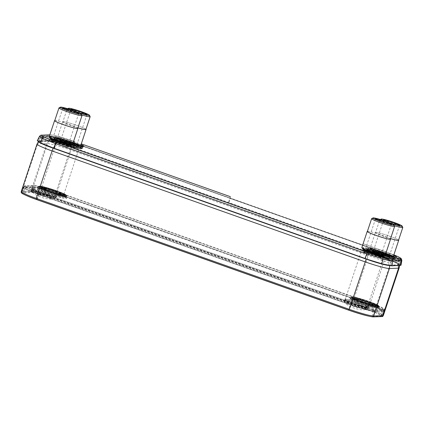 <?xml version="1.0" encoding="UTF-8"?>
<svg xmlns="http://www.w3.org/2000/svg" width="424" height="424" viewBox="0 0 424 424"><rect width="100%" height="100%" fill="white"/><g stroke="black" fill="none" stroke-linecap="round" stroke-linejoin="round"><path stroke-width="0.32" stroke-dasharray="2.12 1.59" d="M368.318 254.241L55.21 143.296A18.099 1.542 -161.6 0 1 42.331 137.397A18.099 1.542 -161.6 0 1 42.856 137.244L52.009 136.899A18.099 1.542 -161.6 0 1 72.933 142.634L386.041 253.579A18.099 1.542 -161.6 0 1 398.936 259.424A18.099 1.542 -161.6 0 1 398.396 259.636L389.243 259.976A18.099 1.542 -161.6 0 1 368.318 254.241L366.463 259.08L53.355 148.135A19.154 1.632 -161.6 0 1 39.724 141.892A19.154 1.632 -161.6 0 1 40.275 141.727L49.433 141.383A19.154 1.632 -161.6 0 1 71.577 147.451L384.685 258.396A19.154 1.632 -161.6 0 1 398.332 264.587A19.154 1.632 -161.6 0 1 397.76 264.809L388.607 265.154A19.154 1.632 -161.6 0 1 366.463 259.08M49.285 139.406A11.676 0.996 18.4 0 0 48.94 139.523A11.676 0.996 18.4 0 0 58.475 143.736A11.676 0.996 18.4 0 0 70.755 147.011A11.676 0.996 18.4 0 0 71.1 146.895A11.676 0.996 18.4 0 0 61.57 142.681A11.676 0.996 18.4 0 0 49.285 139.406M361.926 250.187A11.676 0.996 18.4 0 0 361.582 250.303A11.676 0.996 18.4 0 0 371.111 254.517A11.676 0.996 18.4 0 0 383.397 257.792A11.676 0.996 18.4 0 0 383.741 257.675A11.676 0.996 18.4 0 0 374.212 253.462A11.676 0.996 18.4 0 0 361.926 250.187M38.801 141.987A20.416 1.738 -161.6 0 1 38.526 141.494A20.416 1.738 -161.6 0 1 39.119 141.319L48.272 140.975A20.416 1.738 -161.6 0 1 71.873 147.441L384.981 258.386A20.416 1.738 -161.6 0 1 399.53 264.984A20.416 1.738 -161.6 0 1 398.92 265.217L389.762 265.562A20.416 1.738 -161.6 0 1 389.153 265.546M21.232 191.563A21.02 1.791 -161.6 0 1 21.857 191.351L31.01 191.007A21.02 1.791 -161.6 0 1 55.306 197.669L368.414 308.614A21.02 1.791 -161.6 0 1 383.386 315.435M399.185 267.931A21.02 1.791 18.4 0 0 384.208 261.142L71.1 150.197A21.02 1.791 18.4 0 0 46.799 143.535L37.646 143.879A21.02 1.791 18.4 0 0 37.036 144.065M55.253 197.669L368.366 308.614A20.797 1.776 -161.6 0 1 383.185 315.345A20.797 1.776 -161.6 0 1 382.565 315.573L373.406 315.917A20.797 1.776 -161.6 0 1 349.365 309.329L36.252 198.384A20.797 1.776 -161.6 0 1 21.449 191.616A20.797 1.776 -161.6 0 1 22.059 191.42L31.212 191.081A20.797 1.776 -161.6 0 1 55.253 197.669L57.023 191.812L370.136 302.757A20.039 1.707 -161.6 0 1 384.409 309.239A20.039 1.707 -161.6 0 1 383.815 309.462L374.657 309.806A20.039 1.707 -161.6 0 1 351.496 303.457L38.388 192.512A20.039 1.707 -161.6 0 1 24.12 185.993A20.039 1.707 -161.6 0 1 24.709 185.807L33.862 185.463A20.039 1.707 -161.6 0 1 57.023 191.812M32.924 188.601A11.676 0.996 18.4 0 0 32.574 188.717A11.676 0.996 18.4 0 0 42.109 192.931A11.676 0.996 18.4 0 0 54.389 196.206A11.676 0.996 18.4 0 0 54.738 196.089A11.676 0.996 18.4 0 0 45.204 191.876A11.676 0.996 18.4 0 0 32.924 188.601M345.56 299.381A11.676 0.996 18.4 0 0 345.216 299.498A11.676 0.996 18.4 0 0 354.75 303.711A11.676 0.996 18.4 0 0 367.03 306.987A11.676 0.996 18.4 0 0 367.375 306.87A11.676 0.996 18.4 0 0 357.845 302.656A11.676 0.996 18.4 0 0 345.56 299.381M362.022 301.607A14.231 1.214 -161.6 0 1 351.888 296.986A14.231 1.214 -161.6 0 1 368.758 301.353A14.231 1.214 -161.6 0 1 378.897 305.969A14.231 1.214 -161.6 0 1 362.022 301.607M354.66 297.675A11.676 0.996 18.4 0 0 354.31 297.791A11.676 0.996 18.4 0 0 363.845 302.005A11.676 0.996 18.4 0 0 376.125 305.285A11.676 0.996 18.4 0 0 376.47 305.163A11.676 0.996 18.4 0 0 366.94 300.95A11.676 0.996 18.4 0 0 354.66 297.675M49.385 190.827A14.231 1.214 -161.6 0 1 39.246 186.21A14.231 1.214 -161.6 0 1 56.122 190.572A14.231 1.214 -161.6 0 1 66.255 195.194A14.231 1.214 -161.6 0 1 49.385 190.827M42.018 186.899A11.676 0.996 18.4 0 0 41.674 187.016A11.676 0.996 18.4 0 0 51.203 191.229A11.676 0.996 18.4 0 0 63.489 194.505A11.676 0.996 18.4 0 0 63.833 194.388A11.676 0.996 18.4 0 0 54.299 190.175A11.676 0.996 18.4 0 0 42.018 186.899M57.463 140.461A11.676 0.996 18.4 0 0 57.118 140.577A11.676 0.996 18.4 0 0 66.648 144.791A11.676 0.996 18.4 0 0 78.933 148.066A11.676 0.996 18.4 0 0 79.277 147.95A11.676 0.996 18.4 0 0 69.748 143.736A11.676 0.996 18.4 0 0 57.463 140.461M377.471 255.168A14.231 1.214 18.4 0 0 394.341 259.536A14.231 1.214 18.4 0 0 384.208 254.919A14.231 1.214 18.4 0 0 367.338 250.552A14.231 1.214 18.4 0 0 377.471 255.168M370.104 251.241A11.676 0.996 18.4 0 0 369.76 251.358A11.676 0.996 18.4 0 0 379.289 255.571A11.676 0.996 18.4 0 0 391.575 258.847A11.676 0.996 18.4 0 0 391.919 258.73A11.676 0.996 18.4 0 0 382.39 254.517A11.676 0.996 18.4 0 0 370.104 251.241M64.83 144.393A14.231 1.214 18.4 0 0 81.705 148.755A14.231 1.214 18.4 0 0 71.566 144.139A14.231 1.214 18.4 0 0 54.696 139.772A14.231 1.214 18.4 0 0 64.83 144.393M40.36 142.819L38.589 141.362L39.3 141.144L47.711 140.826C49.422 140.832 52.534 141.452 57.044 142.692L72.864 147.706L384.112 257.983L396.891 263.113L399.578 264.989L390.446 265.567L387.43 265.217M229.792 198.024L74.184 142.888L59.275 138.166C54.685 136.92 51.675 136.305 50.244 136.327L41.833 136.645C40.561 136.724 41.261 137.424 43.926 138.743L55.957 143.572L367.189 253.849L382.093 258.566C386.683 259.817 389.688 260.431 391.124 260.41L399.535 260.092C400.802 260.013 400.108 259.313 397.436 257.993L385.411 253.165L74.184 142.888L74.168 143.164L59.005 138.362C54.336 137.095 51.272 136.48 49.815 136.507L40.784 137.016L43.54 138.945L55.777 143.853L54.055 148.411M381.107 256.902A9.158 0.779 18.4 0 0 381.377 256.812A9.158 0.779 18.4 0 0 373.899 253.504A9.158 0.779 18.4 0 0 364.264 250.934A9.158 0.779 18.4 0 0 363.993 251.029A9.158 0.779 18.4 0 0 371.472 254.331A9.158 0.779 18.4 0 0 381.107 256.902M68.465 146.126A9.158 0.779 18.4 0 0 68.736 146.031A9.158 0.779 18.4 0 0 61.257 142.729A9.158 0.779 18.4 0 0 51.622 140.159A9.158 0.779 18.4 0 0 51.352 140.249A9.158 0.779 18.4 0 0 58.83 143.556A9.158 0.779 18.4 0 0 68.465 146.126M59.779 141.282A9.158 0.779 18.4 0 0 59.508 141.372A9.158 0.779 18.4 0 0 66.987 144.679A9.158 0.779 18.4 0 0 76.617 147.25A9.158 0.779 18.4 0 0 76.887 147.154A9.158 0.779 18.4 0 0 69.414 143.853A9.158 0.779 18.4 0 0 59.779 141.282M60.24 139.904A9.158 0.779 18.4 0 0 59.97 139.994A9.158 0.779 18.4 0 0 67.443 143.301A9.158 0.779 18.4 0 0 77.078 145.867A9.158 0.779 18.4 0 0 77.348 145.777A9.158 0.779 18.4 0 0 69.87 142.469A9.158 0.779 18.4 0 0 60.24 139.904M381.563 255.524A9.158 0.779 18.4 0 0 381.833 255.428A9.158 0.779 18.4 0 0 374.36 252.126A9.158 0.779 18.4 0 0 364.725 249.556A9.158 0.779 18.4 0 0 364.454 249.646A9.158 0.779 18.4 0 0 371.928 252.953A9.158 0.779 18.4 0 0 381.563 255.524M68.921 144.743A9.158 0.779 18.4 0 0 69.197 144.653A9.158 0.779 18.4 0 0 61.719 141.346A9.158 0.779 18.4 0 0 52.083 138.775A9.158 0.779 18.4 0 0 51.813 138.871A9.158 0.779 18.4 0 0 59.291 142.173A9.158 0.779 18.4 0 0 68.921 144.743M389.72 256.647A9.158 0.779 18.4 0 0 389.99 256.557A9.158 0.779 18.4 0 0 382.512 253.25A9.158 0.779 18.4 0 0 372.876 250.679A9.158 0.779 18.4 0 0 372.606 250.775A9.158 0.779 18.4 0 0 380.084 254.077A9.158 0.779 18.4 0 0 389.72 256.647M389.259 258.025A9.158 0.779 18.4 0 0 389.529 257.935A9.158 0.779 18.4 0 0 382.056 254.628A9.158 0.779 18.4 0 0 372.42 252.063A9.158 0.779 18.4 0 0 372.15 252.153A9.158 0.779 18.4 0 0 379.623 255.455A9.158 0.779 18.4 0 0 389.259 258.025M401.835 260.522L398.899 258.407L385.829 253.16L74.592 142.899L58.401 137.758C53.387 136.427 50.101 135.791 48.543 135.85L39.48 136.358M37.285 140.699L46.439 140.174C48.257 140.143 51.585 140.784 56.44 142.088L73.288 147.441L384.541 257.702L398.147 263.166L401.014 265.233M55.957 143.572L55.777 143.853L367.009 254.135L382.172 258.932C386.842 260.209 389.9 260.839 391.357 260.824L390.446 265.567L391.834 265.853M391.124 260.41A0.366 0.355 87.8 0 1 391.357 260.824L400.399 260.267L397.638 258.349L385.4 253.441L384.112 257.983L384.541 257.702L385.829 253.16A1.823 0.403 -70.5 0 0 385.904 251.792L363.119 243.715L385.866 251.787A1.823 0.403 -70.5 0 1 385.904 251.792L393.875 254.813L385.866 251.787M368.488 316.081A20.204 1.723 18.4 0 0 372.187 316.611L380.858 316.283A20.204 1.723 18.4 0 0 381.457 316.06A20.204 1.723 18.4 0 0 367.062 309.525L55.12 198.994A20.204 1.723 18.4 0 0 31.768 192.591L23.097 192.915A20.204 1.723 18.4 0 0 22.509 193.1A20.204 1.723 18.4 0 0 26.129 195.432M382.893 316.325A21.651 1.844 18.4 0 0 367.47 309.319L55.528 198.787A21.651 1.844 18.4 0 0 30.502 191.929L21.831 192.252A21.651 1.844 18.4 0 0 21.2 192.454M362.6 248.999A11.13 0.949 18.4 0 1 362.912 248.915A11.13 0.949 -161.6 0 1 374.45 251.978A11.13 0.949 -161.6 0 1 383.709 256.022M361.799 247.69A12.296 1.049 18.4 0 1 362.16 247.568A12.296 1.049 -161.6 0 1 375.097 251.019A12.296 1.049 -161.6 0 1 385.135 255.455M367.423 231.297A12.296 1.049 18.4 0 1 367.576 231.281A12.296 1.049 -161.6 0 1 379.56 234.414A12.296 1.049 -161.6 0 1 390.451 238.956M367.37 231.462A12.132 1.034 18.4 0 1 367.73 231.34A12.132 1.034 -161.6 0 1 380.492 234.742A12.132 1.034 -161.6 0 1 390.393 239.12M394.633 226.241A12.132 1.034 18.4 0 0 384.25 221.794A12.132 1.034 18.4 0 0 371.981 218.556A12.132 1.034 18.4 0 0 371.689 218.609M375.473 219.007A8.395 0.716 18.4 0 0 375.441 219.049A8.395 0.716 18.4 0 0 375.452 219.118A8.395 0.716 18.4 0 0 382.628 222.192A8.395 0.716 18.4 0 0 391.119 224.429A8.395 0.716 18.4 0 0 391.32 224.397A8.395 0.716 18.4 0 0 391.368 224.344A8.395 0.716 18.4 0 0 391.363 224.296M364.603 252.291A8.395 0.716 -161.6 0 1 373.433 254.644A8.395 0.716 -161.6 0 1 380.28 257.67A8.395 0.716 -161.6 0 1 380.031 257.755A8.395 0.716 18.4 0 1 371.207 255.402A8.395 0.716 18.4 0 1 364.354 252.375A8.395 0.716 18.4 0 1 364.603 252.291M364.068 252.1A8.978 0.763 18.4 0 0 363.808 252.264A8.978 0.763 18.4 0 0 371.488 255.55A8.978 0.763 18.4 0 0 380.572 257.946A8.978 0.763 18.4 0 0 380.784 257.909A8.978 0.763 18.4 0 0 373.867 254.739A8.978 0.763 18.4 0 0 364.068 252.1M363.978 251.914A9.121 0.779 18.4 0 0 363.707 252.004A9.121 0.779 18.4 0 0 363.718 252.079A9.121 0.779 18.4 0 0 371.525 255.423A9.121 0.779 18.4 0 0 380.752 257.856A9.121 0.779 18.4 0 0 380.969 257.819A9.121 0.779 18.4 0 0 381.022 257.766A9.121 0.779 18.4 0 0 373.576 254.474A9.121 0.779 18.4 0 0 363.978 251.914M49.958 138.219A11.13 0.949 18.4 0 1 50.27 138.134A11.13 0.949 -161.6 0 1 61.809 141.197A11.13 0.949 -161.6 0 1 71.068 145.241M49.158 136.915A12.296 1.049 18.4 0 1 49.518 136.788A12.296 1.049 -161.6 0 1 62.455 140.238A12.296 1.049 -161.6 0 1 72.493 144.674M54.781 120.517A12.296 1.049 18.4 0 1 54.935 120.506A12.296 1.049 -161.6 0 1 66.923 123.633A12.296 1.049 -161.6 0 1 77.809 128.18M54.728 120.681A12.132 1.034 18.4 0 1 55.088 120.559A12.132 1.034 -161.6 0 1 67.851 123.962A12.132 1.034 -161.6 0 1 77.756 128.34M81.991 115.466A12.132 1.034 18.4 0 0 71.614 111.014A12.132 1.034 18.4 0 0 59.339 107.781A12.132 1.034 18.4 0 0 59.053 107.834M62.831 108.231A8.395 0.716 18.4 0 0 62.8 108.268A8.395 0.716 18.4 0 0 62.81 108.337A8.395 0.716 18.4 0 0 69.987 111.411A8.395 0.716 18.4 0 0 78.477 113.653A8.395 0.716 18.4 0 0 78.678 113.616A8.395 0.716 18.4 0 0 78.726 113.568A8.395 0.716 18.4 0 0 78.726 113.515M51.961 141.51A8.395 0.716 -161.6 0 1 60.791 143.863A8.395 0.716 -161.6 0 1 67.639 146.895A8.395 0.716 -161.6 0 1 67.395 146.98A8.395 0.716 18.4 0 1 58.565 144.621A8.395 0.716 18.4 0 1 51.712 141.595A8.395 0.716 18.4 0 1 51.961 141.51M51.426 141.319A8.978 0.763 18.4 0 0 51.172 141.483A8.978 0.763 18.4 0 0 58.851 144.775A8.978 0.763 18.4 0 0 67.93 147.17A8.978 0.763 18.4 0 0 68.142 147.128A8.978 0.763 18.4 0 0 61.226 143.964A8.978 0.763 18.4 0 0 51.426 141.319M51.336 141.134A9.121 0.779 18.4 0 0 51.066 141.229A9.121 0.779 18.4 0 0 51.076 141.298A9.121 0.779 18.4 0 0 58.883 144.642A9.121 0.779 18.4 0 0 68.11 147.08A9.121 0.779 18.4 0 0 68.328 147.038A9.121 0.779 18.4 0 0 68.381 146.985A9.121 0.779 18.4 0 0 60.934 143.694A9.121 0.779 18.4 0 0 51.336 141.134M371.069 250.038A11.13 0.949 -161.6 0 1 382.607 253.102A11.13 0.949 -161.6 0 1 391.861 257.145A11.13 0.949 -161.6 0 1 391.532 257.288A11.13 0.949 18.4 0 1 379.655 254.109A11.13 0.949 18.4 0 1 370.751 250.123A11.13 0.949 18.4 0 1 371.069 250.038M398.602 240.079A12.296 1.049 -161.6 0 0 387.716 235.537A12.296 1.049 -161.6 0 0 375.733 232.41A12.296 1.049 18.4 0 0 375.367 232.532L369.951 248.814A12.296 1.049 18.4 0 1 370.316 248.692A12.296 1.049 -161.6 0 1 383.248 252.142A12.296 1.049 -161.6 0 1 393.286 256.578M369.951 248.814A12.296 1.049 18.4 0 0 379.157 252.964A12.296 1.049 18.4 0 0 392.386 256.679M375.367 232.532A12.296 1.049 18.4 0 0 390.557 238.627M402.784 227.365A12.132 1.034 18.4 0 0 392.407 222.918A12.132 1.034 18.4 0 0 380.132 219.685A12.132 1.034 18.4 0 0 379.846 219.733A12.132 1.034 18.4 0 0 379.777 219.807L375.526 232.585A12.132 1.034 18.4 0 1 375.881 232.463A12.132 1.034 -161.6 0 1 388.644 235.866A12.132 1.034 -161.6 0 1 398.549 240.244M375.526 232.585A12.132 1.034 18.4 0 0 390.562 238.617M379.777 219.807A12.132 1.034 18.4 0 0 394.357 225.701M383.068 220.363A11.056 0.943 18.4 0 0 392.036 223.739M386.805 221.646A8.613 0.737 18.4 0 0 389.333 222.6M383.625 220.136A8.395 0.716 18.4 0 0 383.593 220.173A8.395 0.716 18.4 0 0 383.603 220.242A8.395 0.716 18.4 0 0 390.785 223.316A8.395 0.716 18.4 0 0 399.276 225.557A8.395 0.716 18.4 0 0 399.472 225.52A8.395 0.716 18.4 0 0 399.519 225.473A8.395 0.716 18.4 0 0 399.519 225.42M372.754 253.414A8.395 0.716 -161.6 0 1 381.584 255.767A8.395 0.716 -161.6 0 1 388.437 258.799A8.395 0.716 -161.6 0 1 388.188 258.884A8.395 0.716 18.4 0 1 379.358 256.525A8.395 0.716 18.4 0 1 372.511 253.499A8.395 0.716 18.4 0 1 372.754 253.414M372.219 253.223A8.978 0.763 18.4 0 0 371.965 253.388A8.978 0.763 18.4 0 0 379.644 256.679A8.978 0.763 18.4 0 0 388.723 259.069A8.978 0.763 18.4 0 0 388.941 259.032A8.978 0.763 18.4 0 0 382.024 255.868A8.978 0.763 18.4 0 0 372.219 253.223M372.134 253.038A9.121 0.779 18.4 0 0 371.864 253.128A9.121 0.779 18.4 0 0 371.875 253.202A9.121 0.779 18.4 0 0 379.676 256.547A9.121 0.779 18.4 0 0 388.903 258.979A9.121 0.779 18.4 0 0 389.121 258.942A9.121 0.779 18.4 0 0 389.174 258.889A9.121 0.779 18.4 0 0 381.727 255.598A9.121 0.779 18.4 0 0 372.134 253.038M58.427 139.257A11.13 0.949 -161.6 0 1 69.965 142.326A11.13 0.949 -161.6 0 1 79.224 146.365A11.13 0.949 -161.6 0 1 78.891 146.508A11.13 0.949 18.4 0 1 67.013 143.328A11.13 0.949 18.4 0 1 58.115 139.342A11.13 0.949 18.4 0 1 58.427 139.257M85.961 129.304A12.296 1.049 -161.6 0 0 75.075 124.757A12.296 1.049 -161.6 0 0 63.091 121.63A12.296 1.049 18.4 0 0 62.725 121.752L57.309 138.038A12.296 1.049 18.4 0 1 57.675 137.911A12.296 1.049 -161.6 0 1 70.612 141.362A12.296 1.049 -161.6 0 1 80.65 145.803M57.309 138.038A12.296 1.049 18.4 0 0 66.52 142.188A12.296 1.049 18.4 0 0 79.749 145.898M62.725 121.752A12.296 1.049 18.4 0 0 77.915 127.852M90.148 116.589A12.132 1.034 18.4 0 0 79.765 112.143A12.132 1.034 18.4 0 0 67.496 108.904A12.132 1.034 18.4 0 0 67.204 108.957A12.132 1.034 18.4 0 0 67.135 109.026L62.885 121.805A12.132 1.034 18.4 0 1 63.245 121.683A12.132 1.034 -161.6 0 1 76.007 125.085A12.132 1.034 -161.6 0 1 85.908 129.463M62.885 121.805A12.132 1.034 18.4 0 0 77.921 127.836M67.135 109.026A12.132 1.034 18.4 0 0 81.715 114.92M70.426 109.583A11.056 0.943 18.4 0 0 79.394 112.964M74.163 110.871A8.613 0.737 18.4 0 0 76.691 111.819M70.988 109.355A8.395 0.716 18.4 0 0 70.956 109.392A8.395 0.716 18.4 0 0 70.962 109.461A8.395 0.716 18.4 0 0 78.143 112.54A8.395 0.716 18.4 0 0 86.634 114.777A8.395 0.716 18.4 0 0 86.835 114.74A8.395 0.716 18.4 0 0 86.883 114.692A8.395 0.716 18.4 0 0 86.878 114.644M60.118 142.634A8.395 0.716 -161.6 0 1 68.942 144.992A8.395 0.716 -161.6 0 1 75.795 148.018A8.395 0.716 -161.6 0 1 75.546 148.103A8.395 0.716 18.4 0 1 66.716 145.75A8.395 0.716 18.4 0 1 59.869 142.718A8.395 0.716 18.4 0 1 60.118 142.634M59.577 142.443A8.978 0.763 18.4 0 0 59.323 142.607A8.978 0.763 18.4 0 0 67.003 145.898A8.978 0.763 18.4 0 0 76.082 148.294A8.978 0.763 18.4 0 0 76.299 148.252A8.978 0.763 18.4 0 0 69.382 145.088A8.978 0.763 18.4 0 0 59.577 142.443M59.492 142.257A9.121 0.779 18.4 0 0 59.222 142.353A9.121 0.779 18.4 0 0 59.233 142.427A9.121 0.779 18.4 0 0 67.034 145.771A9.121 0.779 18.4 0 0 76.262 148.204A9.121 0.779 18.4 0 0 76.479 148.162A9.121 0.779 18.4 0 0 76.532 148.108A9.121 0.779 18.4 0 0 69.085 144.817A9.121 0.779 18.4 0 0 59.492 142.257M377.757 253.796A14.962 1.277 -161.6 0 1 367.544 248.793A14.962 1.277 -161.6 0 1 384.838 253.531A14.962 1.277 -161.6 0 1 395.051 258.539A14.962 1.277 -161.6 0 1 377.757 253.796M65.116 143.021A14.962 1.277 -161.6 0 1 54.903 138.012A14.962 1.277 -161.6 0 1 72.197 142.75A14.962 1.277 -161.6 0 1 82.41 147.759A14.962 1.277 -161.6 0 1 65.116 143.021M55.21 143.296L53.355 148.135M389.243 259.976L388.607 265.154M398.396 259.636L397.76 264.809M386.041 253.579L384.685 258.396M72.933 142.634L71.577 147.451M52.009 136.899L49.433 141.383M42.856 137.244L40.275 141.727M398.92 265.217L398.873 265.588M368.414 308.614L384.981 258.386M71.873 147.441L55.306 197.669M31.01 191.007L46.799 143.535L48.272 140.975M39.119 141.319L37.646 143.879L21.857 191.351M368.366 308.614L370.136 302.757M31.212 191.081L33.862 185.463M22.059 191.42L24.709 185.807M36.252 198.384L38.388 192.512M349.365 309.329L351.496 303.457M373.406 315.917L374.657 309.806M382.565 315.573L383.815 309.462M361.391 302.99A14.962 1.277 18.4 0 0 378.685 307.734A14.962 1.277 18.4 0 0 368.472 302.725A14.962 1.277 18.4 0 0 351.178 297.987A14.962 1.277 18.4 0 0 361.391 302.99M48.749 192.215A14.962 1.277 18.4 0 0 66.049 196.953A14.962 1.277 18.4 0 0 55.836 191.95A14.962 1.277 18.4 0 0 38.542 187.207A14.962 1.277 18.4 0 0 48.749 192.215M361.794 302.296A14.231 1.214 18.4 0 0 378.664 306.663A14.231 1.214 18.4 0 0 368.53 302.042A14.231 1.214 18.4 0 0 351.66 297.675A14.231 1.214 18.4 0 0 361.794 302.296M55.889 191.266A14.231 1.214 18.4 0 0 39.019 186.899A14.231 1.214 18.4 0 0 49.152 191.516A14.231 1.214 18.4 0 0 66.027 195.883A14.231 1.214 18.4 0 0 55.889 191.266M384.436 254.225A14.231 1.214 -161.6 0 1 394.574 258.847A14.231 1.214 -161.6 0 1 377.699 254.48A14.231 1.214 -161.6 0 1 367.566 249.863A14.231 1.214 -161.6 0 1 384.436 254.225M71.794 143.45A14.231 1.214 -161.6 0 1 81.933 148.066A14.231 1.214 -161.6 0 1 65.058 143.699A14.231 1.214 -161.6 0 1 54.924 139.083A14.231 1.214 -161.6 0 1 71.794 143.45M397.436 257.993A0.366 0.307 -63.9 0 1 397.484 258.009L385.416 253.165L74.168 143.164L72.864 147.706L73.288 147.441L74.592 142.899A1.823 0.403 -70.5 0 0 74.672 141.51L59.641 136.751A1.823 0.97 -74.7 0 0 58.401 137.758L56.44 142.088L57.044 142.692L59.254 138.16C54.654 136.904 51.606 136.284 50.117 136.305A0.366 0.355 -92.2 0 0 49.815 136.507L47.711 140.826L46.439 140.174L48.543 135.85A1.823 1.77 -92.2 0 1 50.059 134.848L49.841 134.858M385.416 253.165L385.4 253.441L229.782 198.305L228.483 202.842L228.902 202.582L230.206 198.04A1.823 0.403 -70.5 0 0 230.317 196.667M83.009 147.891A15.582 1.33 -161.6 0 1 64.994 142.957A15.582 1.33 -161.6 0 1 54.357 137.742A15.582 1.33 -161.6 0 1 72.372 142.676A15.582 1.33 -161.6 0 1 83.009 147.891M366.993 248.517A15.582 1.33 18.4 0 0 377.63 253.732A15.582 1.33 18.4 0 0 395.65 258.672A15.582 1.33 18.4 0 0 385.008 253.457A15.582 1.33 18.4 0 0 366.993 248.517M82.876 147.912A15.465 1.32 -161.6 0 1 67.045 143.725A15.465 1.32 -161.6 0 1 53.986 138.076A15.465 1.32 -161.6 0 1 54.447 137.837A15.465 1.32 -161.6 0 1 71.147 142.326A15.465 1.32 -161.6 0 1 83.284 147.822A15.465 1.32 -161.6 0 1 82.876 147.912M54.701 138.759A14.914 1.272 -161.6 0 1 70.813 143.089A14.914 1.272 -161.6 0 1 82.516 148.389A14.914 1.272 -161.6 0 1 82.123 148.474A14.914 1.272 -161.6 0 1 66.86 144.436A14.914 1.272 -161.6 0 1 54.261 138.993A14.914 1.272 -161.6 0 1 54.701 138.759M80.703 148.697A13.6 1.161 -161.6 0 1 64.978 144.388A13.6 1.161 -161.6 0 1 55.698 139.835A13.6 1.161 -161.6 0 1 71.418 144.144A13.6 1.161 -161.6 0 1 80.703 148.697M81.159 147.314A13.6 1.161 -161.6 0 1 65.439 143.005A13.6 1.161 -161.6 0 1 56.154 138.457A13.6 1.161 -161.6 0 1 71.879 142.766A13.6 1.161 -161.6 0 1 81.159 147.314M80.009 145.957A13.722 1.171 -161.6 0 1 81.652 147.213A13.722 1.171 -161.6 0 1 81.291 147.292A13.722 1.171 -161.6 0 1 67.246 143.577A13.722 1.171 -161.6 0 1 55.661 138.569A13.722 1.171 -161.6 0 1 56.063 138.357A13.722 1.171 -161.6 0 1 66.881 141.012A13.722 1.171 -161.6 0 1 79.919 145.914M82.394 146.397A14.268 1.219 -161.6 0 1 82.415 146.651A14.268 1.219 -161.6 0 1 82.044 146.731A14.268 1.219 -161.6 0 1 67.437 142.867A14.268 1.219 -161.6 0 1 55.385 137.657A14.268 1.219 -161.6 0 1 55.809 137.434A14.268 1.219 -161.6 0 1 67.225 140.249A14.268 1.219 -161.6 0 1 80.788 145.379M82.924 146.423L81.212 147.324C78.382 147.663 56.095 140.286 55.661 138.569L55.115 137.175L63.791 140.969L72.727 143.969A15.582 1.33 -161.6 0 1 54.813 136.358A15.582 1.33 -161.6 0 1 66.34 139.136A15.582 1.33 -161.6 0 1 81.064 144.542M74.635 141.505A1.823 0.403 -70.5 0 1 74.672 141.51L59.731 136.788C55.131 135.537 52.12 134.922 50.705 134.949L49.799 134.98M393.705 255.322A15.582 1.33 18.4 0 0 378.976 249.916A15.582 1.33 18.4 0 0 367.454 247.139A15.582 1.33 18.4 0 0 385.368 254.755L376.358 251.724L367.756 247.955L368.027 248.438A14.268 1.219 18.4 0 0 380.074 253.642A14.268 1.219 18.4 0 0 394.68 257.511A14.268 1.219 18.4 0 0 395.057 257.426A14.268 1.219 18.4 0 0 395.036 257.172M393.43 256.16A14.268 1.219 18.4 0 0 379.867 251.029A14.268 1.219 18.4 0 0 368.445 248.215A14.268 1.219 18.4 0 0 368.027 248.438L368.302 249.349A13.722 1.171 18.4 0 0 379.888 254.358A13.722 1.171 18.4 0 0 393.928 258.073A13.722 1.171 18.4 0 0 394.288 257.993A13.722 1.171 18.4 0 0 392.651 256.737M392.56 256.695A13.722 1.171 18.4 0 0 379.522 251.792A13.722 1.171 18.4 0 0 368.705 249.137A13.722 1.171 18.4 0 0 368.302 249.349C368.732 251.066 391.023 258.444 393.854 258.099L395.566 257.204M393.801 258.094A13.6 1.161 18.4 0 0 384.515 253.541A13.6 1.161 18.4 0 0 368.795 249.233A13.6 1.161 18.4 0 0 378.081 253.785A13.6 1.161 18.4 0 0 393.801 258.094M393.339 259.472A13.6 1.161 18.4 0 0 384.059 254.925A13.6 1.161 18.4 0 0 368.339 250.616A13.6 1.161 18.4 0 0 377.62 255.163A13.6 1.161 18.4 0 0 393.339 259.472M394.765 259.255A14.914 1.272 18.4 0 0 395.157 259.17A14.914 1.272 18.4 0 0 383.45 253.865A14.914 1.272 18.4 0 0 367.343 249.54A14.914 1.272 18.4 0 0 366.903 249.768A14.914 1.272 18.4 0 0 379.496 255.216A14.914 1.272 18.4 0 0 394.765 259.255M367.083 248.618A15.465 1.32 18.4 0 0 366.627 248.856A15.465 1.32 18.4 0 0 379.687 254.501A15.465 1.32 18.4 0 0 395.518 258.693A15.465 1.32 18.4 0 0 395.926 258.603A15.465 1.32 18.4 0 0 383.789 253.107A15.465 1.32 18.4 0 0 367.083 248.618M398.125 256.695A1.823 1.537 -63.9 0 1 398.899 258.407L398.147 263.166L396.891 263.113L397.638 258.349A0.366 0.307 -63.9 0 0 397.484 258.009C399.424 258.894 400.394 259.647 400.399 260.267L399.578 264.989M59.731 136.788A1.823 0.97 -74.7 0 0 59.641 136.751C55.041 135.479 51.85 134.843 50.059 134.848A1.823 1.77 -92.2 0 1 50.705 134.949M41.647 135.166A1.823 1.77 -92.2 0 0 40.132 136.168L38.028 140.487L39.3 141.144L41.398 136.825A0.366 0.355 -92.2 0 1 41.706 136.623L40.784 137.016L38.589 141.362M399.535 260.092A0.366 0.355 87.8 0 1 399.768 260.511L398.857 265.249L400.245 265.535M43.926 138.743A0.366 0.307 116.1 0 0 43.54 138.945L41.261 143.286M41.833 136.645A0.366 0.355 -92.2 0 0 41.706 136.623L50.117 136.305A0.366 0.355 -92.2 0 1 50.244 136.327M59.275 138.166L74.184 142.888M367.189 253.849L365.287 258.688M382.093 258.566L381.112 263.702M350.94 304.681A19.064 1.627 18.4 0 0 372.977 310.718L381.648 310.394A19.064 1.627 18.4 0 0 368.631 304.013L56.689 193.482A19.064 1.627 18.4 0 0 34.646 187.44L25.981 187.768A19.064 1.627 18.4 0 0 38.992 194.15L350.94 304.681L350.754 304.978A19.43 1.659 18.4 0 0 373.21 311.137L381.881 310.808A19.43 1.659 18.4 0 0 382.459 310.596A19.43 1.659 18.4 0 0 368.62 304.31L56.673 193.779A19.43 1.659 18.4 0 0 34.217 187.62L25.546 187.949A19.43 1.659 18.4 0 0 24.979 188.124A19.43 1.659 18.4 0 0 38.812 194.446L350.754 304.978L348.83 310.209M54.972 198.035A12.831 1.092 18.4 0 0 46.211 193.742A12.831 1.092 18.4 0 0 31.376 189.676A12.831 1.092 18.4 0 0 40.137 193.969A12.831 1.092 18.4 0 0 54.972 198.035M66.266 198.649A15.725 1.341 18.4 0 0 55.533 193.392A15.725 1.341 18.4 0 0 37.354 188.41A15.725 1.341 18.4 0 0 48.087 193.667A15.725 1.341 18.4 0 0 66.266 198.649M349.996 299.185A15.725 1.341 -161.6 0 1 368.17 304.167A15.725 1.341 -161.6 0 1 378.908 309.43A15.725 1.341 -161.6 0 1 360.729 304.448A15.725 1.341 -161.6 0 1 349.996 299.185M344.018 300.452A12.831 1.092 -161.6 0 1 358.852 304.517A12.831 1.092 -161.6 0 1 367.613 308.81A12.831 1.092 -161.6 0 1 352.779 304.745A12.831 1.092 -161.6 0 1 344.018 300.452M54.86 198.04A12.731 1.087 18.4 0 0 55.168 197.987A12.731 1.087 18.4 0 0 45.357 193.492A12.731 1.087 18.4 0 0 31.461 189.751A12.731 1.087 18.4 0 0 31.095 189.978A12.731 1.087 18.4 0 0 41.981 194.643A12.731 1.087 18.4 0 0 54.86 198.04M32.023 190.943A11.798 1.007 18.4 0 0 31.683 191.155L31.683 191.155A11.798 1.007 18.4 0 0 41.775 195.48A11.798 1.007 18.4 0 0 53.71 198.628A11.798 1.007 18.4 0 0 53.991 198.575L53.991 198.575A11.798 1.007 18.4 0 0 44.896 194.415A11.798 1.007 18.4 0 0 32.023 190.943M65.36 197.674A14.527 1.24 18.4 0 0 65.789 197.446A14.527 1.24 18.4 0 0 53.525 192.146A14.527 1.24 18.4 0 0 38.653 188.208A14.527 1.24 18.4 0 0 38.271 188.293A14.527 1.24 18.4 0 0 49.672 193.455A14.527 1.24 18.4 0 0 65.36 197.674M39.776 187.366A13.706 1.166 18.4 0 0 39.416 187.445A13.706 1.166 18.4 0 0 50.175 192.316A13.706 1.166 18.4 0 0 64.973 196.291A13.706 1.166 18.4 0 0 65.381 196.079A13.706 1.166 18.4 0 0 53.806 191.076A13.706 1.166 18.4 0 0 39.776 187.366M64.883 196.195A13.584 1.161 18.4 0 0 55.613 191.648A13.584 1.161 18.4 0 0 39.909 187.344A13.584 1.161 18.4 0 0 49.179 191.892A13.584 1.161 18.4 0 0 64.883 196.195M64.771 196.153A13.462 1.15 18.4 0 0 55.581 191.648A13.462 1.15 18.4 0 0 40.02 187.387A13.462 1.15 18.4 0 0 49.21 191.892A13.462 1.15 18.4 0 0 64.771 196.153M64.665 196.164A13.361 1.139 18.4 0 0 64.983 196.105A13.361 1.139 18.4 0 0 54.691 191.394A13.361 1.139 18.4 0 0 40.1 187.461A13.361 1.139 18.4 0 0 39.724 187.7A13.361 1.139 18.4 0 0 51.15 192.597A13.361 1.139 18.4 0 0 64.665 196.164M40.545 188.388A12.625 1.076 18.4 0 0 40.185 188.622L40.185 188.622A12.625 1.076 18.4 0 0 50.986 193.249A12.625 1.076 18.4 0 0 63.759 196.614A12.625 1.076 18.4 0 0 64.061 196.561L64.061 196.561A12.625 1.076 18.4 0 0 54.336 192.109A12.625 1.076 18.4 0 0 40.545 188.388M351.295 298.989A14.527 1.24 -161.6 0 1 366.161 302.921A14.527 1.24 -161.6 0 1 378.431 308.227A14.527 1.24 -161.6 0 1 378.001 308.449A14.527 1.24 -161.6 0 1 362.313 304.236A14.527 1.24 -161.6 0 1 350.908 299.074A14.527 1.24 -161.6 0 1 351.295 298.989M377.614 307.071A13.706 1.166 -161.6 0 1 362.817 303.096A13.706 1.166 -161.6 0 1 352.058 298.226A13.706 1.166 -161.6 0 1 352.418 298.146A13.706 1.166 -161.6 0 1 366.447 301.856A13.706 1.166 -161.6 0 1 378.017 306.859A13.706 1.166 -161.6 0 1 377.614 307.071M352.551 298.125A13.584 1.161 -161.6 0 1 368.249 302.429A13.584 1.161 -161.6 0 1 377.524 306.976A13.584 1.161 -161.6 0 1 361.82 302.667A13.584 1.161 -161.6 0 1 352.551 298.125M352.662 298.162A13.462 1.15 -161.6 0 1 368.223 302.429A13.462 1.15 -161.6 0 1 377.413 306.934A13.462 1.15 -161.6 0 1 361.852 302.667A13.462 1.15 -161.6 0 1 352.662 298.162M352.741 298.236A13.361 1.139 -161.6 0 1 367.332 302.169A13.361 1.139 -161.6 0 1 377.62 306.881A13.361 1.139 -161.6 0 1 377.302 306.939A13.361 1.139 -161.6 0 1 363.792 303.377A13.361 1.139 -161.6 0 1 352.36 298.48A13.361 1.139 -161.6 0 1 352.741 298.236M376.401 307.395A12.625 1.076 -161.6 0 1 363.628 304.024A12.625 1.076 -161.6 0 1 352.826 299.397L352.826 299.397A12.625 1.076 -161.6 0 1 353.187 299.169A12.625 1.076 -161.6 0 1 366.972 302.884A12.625 1.076 -161.6 0 1 376.703 307.342L376.703 307.342A12.625 1.076 -161.6 0 1 376.401 307.395M344.097 300.526A12.731 1.087 -161.6 0 1 357.994 304.273A12.731 1.087 -161.6 0 1 367.809 308.762A12.731 1.087 -161.6 0 1 367.502 308.82A12.731 1.087 -161.6 0 1 354.623 305.423A12.731 1.087 -161.6 0 1 343.737 300.759A12.731 1.087 -161.6 0 1 344.097 300.526M366.347 309.403A11.798 1.007 -161.6 0 1 354.411 306.255A11.798 1.007 -161.6 0 1 344.325 301.936L344.325 301.936A11.798 1.007 -161.6 0 1 344.664 301.724A11.798 1.007 -161.6 0 1 357.538 305.195A11.798 1.007 -161.6 0 1 366.627 309.356L366.627 309.356A11.798 1.007 -161.6 0 1 366.347 309.403M372.977 310.718A0.366 0.355 87.8 0 1 373.21 311.137L372.187 316.611L373.581 316.887M38.992 194.15L36.888 199.678M25.981 187.768A0.366 0.355 -92.2 0 0 25.546 187.949L23.097 192.915L21.831 192.252L24.285 187.286A20.871 1.781 18.4 0 0 23.675 187.477A20.871 1.781 18.4 0 0 38.531 194.266L36.925 198.639M34.646 187.44A0.366 0.355 -92.2 0 0 34.217 187.62L31.768 192.591L30.502 191.929L32.95 186.958L24.285 187.286A1.823 1.77 -92.2 0 1 25.795 186.29C25.429 186.004 24.719 186.396 23.675 187.477L21.444 191.966M56.689 193.482L55.12 198.994L55.528 198.787L57.081 193.572A20.871 1.781 18.4 0 0 32.95 186.958A1.823 1.77 -92.2 0 1 34.466 185.961L25.795 186.29A1.823 1.77 -92.2 0 1 26.436 186.385A19.064 1.627 18.4 0 0 39.453 192.766L351.395 303.298A19.064 1.627 18.4 0 0 373.438 309.34L382.104 309.017A19.064 1.627 18.4 0 0 369.092 302.635A1.823 0.403 -70.5 0 1 369.124 302.641A1.823 0.403 -70.5 0 1 369.023 304.103L367.47 309.319L367.062 309.525L368.636 304.013L56.694 193.482C47.34 190.153 36.84 187.254 34.519 187.424L25.853 187.747L24.979 188.124L22.509 193.1M381.648 310.394A0.366 0.355 87.8 0 1 381.881 310.808L380.858 316.283L382.247 316.564M351.395 303.298A1.823 0.403 109.5 0 0 350.473 304.798A20.871 1.781 18.4 0 0 374.604 311.412L383.275 311.089A20.871 1.781 18.4 0 0 383.895 310.856A20.871 1.781 18.4 0 0 369.023 304.103L57.081 193.572A1.823 0.403 -70.5 0 0 57.182 192.109C47.446 188.632 36.57 185.691 34.466 185.961A1.823 1.77 -92.2 0 1 35.107 186.062L26.436 186.385M382.104 309.017A1.823 1.77 87.8 0 1 383.275 311.089L382.416 315.657M369.092 302.635L57.15 192.104A1.823 0.403 -70.5 0 1 57.182 192.109L369.124 302.641L379.507 306.743L383.068 308.773C383.508 308.831 383.789 309.525 383.895 310.856L383.026 315.62M57.15 192.104A19.064 1.627 18.4 0 0 35.107 186.062M31.89 188.314A12.773 1.087 18.4 0 0 40.609 192.586A12.773 1.087 18.4 0 0 55.374 196.635A12.773 1.087 18.4 0 0 46.656 192.358A12.773 1.087 18.4 0 0 31.89 188.314M37.911 187.064A15.619 1.33 18.4 0 0 48.575 192.289A15.619 1.33 18.4 0 0 66.632 197.239A15.619 1.33 18.4 0 0 55.968 192.008A15.619 1.33 18.4 0 0 37.911 187.064M379.268 308.015A15.619 1.33 -161.6 0 1 361.211 303.065A15.619 1.33 -161.6 0 1 350.553 297.839A15.619 1.33 -161.6 0 1 368.61 302.789A15.619 1.33 -161.6 0 1 379.268 308.015M368.016 307.411A12.773 1.087 -161.6 0 1 353.25 303.367A12.773 1.087 -161.6 0 1 344.532 299.095A12.773 1.087 -161.6 0 1 359.298 303.139A12.773 1.087 -161.6 0 1 368.016 307.411M32.712 189.062A11.734 1.002 18.4 0 0 32.378 189.274A11.734 1.002 18.4 0 0 42.411 193.572A11.734 1.002 18.4 0 0 54.288 196.704A11.734 1.002 18.4 0 0 54.564 196.651A11.734 1.002 18.4 0 0 45.522 192.512A11.734 1.002 18.4 0 0 32.712 189.062M53.413 197.149A11.029 0.938 18.4 0 0 53.678 197.102L53.678 197.102A11.029 0.938 18.4 0 0 45.177 193.206A11.029 0.938 18.4 0 0 33.136 189.963A11.029 0.938 18.4 0 0 32.823 190.164L32.823 190.164A11.029 0.938 18.4 0 0 42.252 194.203A11.029 0.938 18.4 0 0 53.413 197.149M38.038 187.042A15.503 1.32 18.4 0 0 37.63 187.132A15.503 1.32 18.4 0 0 49.799 192.639A15.503 1.32 18.4 0 0 66.541 197.139A15.503 1.32 18.4 0 0 66.997 196.9A15.503 1.32 18.4 0 0 53.906 191.24A15.503 1.32 18.4 0 0 38.038 187.042M66.208 195.957A14.792 1.261 18.4 0 0 66.642 195.724A14.792 1.261 18.4 0 0 54.15 190.323A14.792 1.261 18.4 0 0 39.008 186.316A14.792 1.261 18.4 0 0 38.616 186.401A14.792 1.261 18.4 0 0 50.228 191.659A14.792 1.261 18.4 0 0 66.208 195.957M39.962 186.168A13.913 1.187 18.4 0 0 49.46 190.827A13.913 1.187 18.4 0 0 65.54 195.231A13.913 1.187 18.4 0 0 56.042 190.577A13.913 1.187 18.4 0 0 39.962 186.168M40.678 186.422A13.139 1.118 18.4 0 0 49.645 190.816A13.139 1.118 18.4 0 0 64.83 194.982A13.139 1.118 18.4 0 0 55.862 190.583A13.139 1.118 18.4 0 0 40.678 186.422M41.287 186.979A12.365 1.055 18.4 0 0 40.937 187.201A12.365 1.055 18.4 0 0 51.511 191.733A12.365 1.055 18.4 0 0 64.013 195.029A12.365 1.055 18.4 0 0 64.31 194.976A12.365 1.055 18.4 0 0 54.786 190.614A12.365 1.055 18.4 0 0 41.287 186.979M62.853 195.612A11.422 0.975 18.4 0 0 63.123 195.565L63.123 195.565A11.422 0.975 18.4 0 0 54.325 191.537A11.422 0.975 18.4 0 0 41.854 188.177A11.422 0.975 18.4 0 0 41.531 188.383L41.531 188.383A11.422 0.975 18.4 0 0 51.299 192.57A11.422 0.975 18.4 0 0 62.853 195.612M379.178 307.919A15.503 1.32 -161.6 0 1 362.441 303.42A15.503 1.32 -161.6 0 1 350.272 297.908A15.503 1.32 -161.6 0 1 350.68 297.818A15.503 1.32 -161.6 0 1 366.548 302.021A15.503 1.32 -161.6 0 1 379.639 307.681A15.503 1.32 -161.6 0 1 379.178 307.919M351.65 297.097A14.792 1.261 -161.6 0 1 366.792 301.104A14.792 1.261 -161.6 0 1 379.284 306.504A14.792 1.261 -161.6 0 1 378.849 306.732A14.792 1.261 -161.6 0 1 362.87 302.439A14.792 1.261 -161.6 0 1 351.257 297.182A14.792 1.261 -161.6 0 1 351.65 297.097M378.181 306.011A13.913 1.187 -161.6 0 1 362.101 301.602A13.913 1.187 -161.6 0 1 352.604 296.948A13.913 1.187 -161.6 0 1 368.684 301.358A13.913 1.187 -161.6 0 1 378.181 306.011M377.466 305.757A13.139 1.118 -161.6 0 1 362.281 301.596A13.139 1.118 -161.6 0 1 353.314 297.203A13.139 1.118 -161.6 0 1 368.504 301.363A13.139 1.118 -161.6 0 1 377.466 305.757M376.655 305.81A12.365 1.055 -161.6 0 1 364.152 302.513A12.365 1.055 -161.6 0 1 353.574 297.982A12.365 1.055 -161.6 0 1 353.929 297.754A12.365 1.055 -161.6 0 1 367.428 301.395A12.365 1.055 -161.6 0 1 376.952 305.757A12.365 1.055 -161.6 0 1 376.655 305.81M354.496 298.952A11.422 0.975 -161.6 0 1 366.967 302.317A11.422 0.975 -161.6 0 1 375.765 306.345L375.765 306.345A11.422 0.975 -161.6 0 1 375.494 306.393A11.422 0.975 -161.6 0 1 363.94 303.346A11.422 0.975 -161.6 0 1 354.173 299.164L354.173 299.164A11.422 0.975 -161.6 0 1 354.496 298.952M366.924 307.485A11.734 1.002 -161.6 0 1 355.052 304.353A11.734 1.002 -161.6 0 1 345.014 300.049A11.734 1.002 -161.6 0 1 345.348 299.837A11.734 1.002 -161.6 0 1 358.163 303.293A11.734 1.002 -161.6 0 1 367.205 307.432A11.734 1.002 -161.6 0 1 366.924 307.485M345.777 300.743A11.029 0.938 -161.6 0 1 357.814 303.987A11.029 0.938 -161.6 0 1 366.315 307.877L366.315 307.877A11.029 0.938 -161.6 0 1 366.055 307.925A11.029 0.938 -161.6 0 1 354.893 304.983A11.029 0.938 -161.6 0 1 345.459 300.939L345.459 300.939A11.029 0.938 -161.6 0 1 345.777 300.743M373.438 309.34A1.823 1.77 87.8 0 1 374.604 311.412L373.751 315.986M39.453 192.766A1.823 0.403 109.5 0 0 38.531 194.266L350.473 304.798L348.867 309.17M383.688 255.481L383.63 255.195C383.084 255.471 374.901 253.276 368.965 250.992C362.7 248.612 362.801 248.035 363.05 248.279L363.018 248.48A10.892 0.927 18.4 0 1 363.326 248.4A10.892 0.927 -161.6 0 1 374.62 251.4A10.892 0.927 -161.6 0 1 383.683 255.354A10.892 0.927 -161.6 0 1 383.577 255.46M363.198 247.934A11.167 0.954 18.4 0 0 370.825 251.671A11.167 0.954 18.4 0 0 383.731 255.211A11.167 0.954 -161.6 0 0 376.109 251.474A11.167 0.954 -161.6 0 0 363.198 247.934M381.483 255.651A9.121 0.779 -161.6 0 1 371.89 253.091A9.121 0.779 -161.6 0 1 364.444 249.8A9.121 0.779 -161.6 0 1 364.714 249.704A9.121 0.779 -161.6 0 1 374.307 252.264A9.121 0.779 -161.6 0 1 381.754 255.555A9.121 0.779 -161.6 0 1 381.483 255.651M381.664 255.555A9.27 0.79 -161.6 0 1 370.952 252.619A9.27 0.79 -161.6 0 1 364.624 249.519A9.27 0.79 -161.6 0 1 375.335 252.455A9.27 0.79 -161.6 0 1 381.664 255.555M71.047 144.701L70.988 144.414C70.442 144.69 62.259 142.501 56.323 140.217C50.059 137.832 50.159 137.254 50.408 137.503L50.382 137.705A10.892 0.927 18.4 0 1 50.689 137.62A10.892 0.927 -161.6 0 1 61.978 140.62A10.892 0.927 -161.6 0 1 71.041 144.573A10.892 0.927 -161.6 0 1 70.941 144.685M50.562 137.159A11.167 0.954 18.4 0 0 58.183 140.895A11.167 0.954 18.4 0 0 71.089 144.43A11.167 0.954 -161.6 0 0 63.468 140.694A11.167 0.954 -161.6 0 0 50.562 137.159M68.842 144.87A9.121 0.779 -161.6 0 1 59.249 142.31A9.121 0.779 -161.6 0 1 51.802 139.019A9.121 0.779 -161.6 0 1 52.073 138.929A9.121 0.779 -161.6 0 1 61.666 141.489A9.121 0.779 -161.6 0 1 69.112 144.78A9.121 0.779 -161.6 0 1 68.842 144.87M69.022 144.78A9.27 0.79 -161.6 0 1 58.311 141.844A9.27 0.79 -161.6 0 1 51.982 138.743A9.27 0.79 -161.6 0 1 62.699 141.68A9.27 0.79 -161.6 0 1 69.022 144.78M391.861 257.145L391.781 256.319C391.235 256.594 383.052 254.4 377.121 252.121C370.852 249.736 370.952 249.158 371.207 249.407L371.175 249.603A10.892 0.927 18.4 0 1 371.482 249.524A10.892 0.927 -161.6 0 1 382.777 252.524A10.892 0.927 -161.6 0 1 391.834 256.478A10.892 0.927 -161.6 0 1 391.511 256.621A10.892 0.927 18.4 0 1 379.888 253.504A10.892 0.927 18.4 0 1 371.175 249.603L370.751 250.123M371.355 249.063A11.167 0.954 18.4 0 0 378.976 252.799A11.167 0.954 18.4 0 0 391.882 256.334A11.167 0.954 -161.6 0 0 384.261 252.598A11.167 0.954 -161.6 0 0 371.355 249.063M389.64 256.774A9.121 0.779 -161.6 0 1 380.042 254.214A9.121 0.779 -161.6 0 1 372.595 250.923A9.121 0.779 -161.6 0 1 372.866 250.828A9.121 0.779 -161.6 0 1 382.464 253.388A9.121 0.779 -161.6 0 1 389.91 256.679A9.121 0.779 -161.6 0 1 389.64 256.774M389.82 256.684A9.27 0.79 -161.6 0 1 379.104 253.748A9.27 0.79 -161.6 0 1 372.776 250.642A9.27 0.79 -161.6 0 1 383.492 253.584A9.27 0.79 -161.6 0 1 389.82 256.684M79.224 146.365L79.14 145.538C78.594 145.814 70.416 143.625 64.48 141.34C58.215 138.955 58.311 138.378 58.565 138.627L58.533 138.828A10.892 0.927 18.4 0 1 58.841 138.743A10.892 0.927 -161.6 0 1 70.135 141.743A10.892 0.927 -161.6 0 1 79.193 145.702A10.892 0.927 -161.6 0 1 78.869 145.84A10.892 0.927 18.4 0 1 67.246 142.729A10.892 0.927 18.4 0 1 58.533 138.828L58.115 139.342M58.713 138.282A11.167 0.954 18.4 0 0 66.335 142.019A11.167 0.954 18.4 0 0 79.246 145.554A11.167 0.954 -161.6 0 0 71.624 141.817A11.167 0.954 -161.6 0 0 58.713 138.282M76.998 145.994A9.121 0.779 -161.6 0 1 67.4 143.434A9.121 0.779 -161.6 0 1 59.954 140.143A9.121 0.779 -161.6 0 1 60.224 140.053A9.121 0.779 -161.6 0 1 69.822 142.612A9.121 0.779 -161.6 0 1 77.269 145.904A9.121 0.779 -161.6 0 1 76.998 145.994M77.179 145.904A9.27 0.79 -161.6 0 1 66.462 142.968A9.27 0.79 -161.6 0 1 60.139 139.867A9.27 0.79 -161.6 0 1 70.85 142.803A9.27 0.79 -161.6 0 1 77.179 145.904M398.936 259.424L398.332 264.587M42.331 137.397L39.724 141.892M399.53 264.984L399.461 265.567M24.12 185.993L21.449 191.616M384.409 309.239L383.185 315.345M32.574 188.717L48.94 139.523M54.738 196.089L71.1 146.895M345.216 299.498L361.582 250.303M367.375 306.87L383.741 257.675M378.897 305.969L378.722 307.151C378.876 306.859 375.457 305.381 368.461 302.725C360.898 299.964 351.835 297.675 351.321 298.035L351.888 296.986M39.246 186.21L38.685 187.26C39.194 186.899 48.257 189.189 55.82 191.945C62.816 194.605 66.239 196.079 66.08 196.37L66.255 195.194M41.674 187.016L57.118 140.577M63.833 194.388L79.277 147.95M394.341 259.536L394.908 258.486C394.399 258.847 385.337 256.557 377.773 253.801L367.513 249.37L367.338 250.552M81.705 148.755L82.267 147.711C81.758 148.066 72.695 145.777 65.132 143.021L54.871 138.595L54.696 139.772M354.31 297.791L369.76 251.358M376.47 305.163L391.919 258.73M82.956 147.886C79.76 148.469 52.539 138.897 53.986 138.076L54.261 138.993C55.555 140.63 53.588 139.655 60.897 142.872C68.089 145.692 78.758 148.941 81.265 148.782L82.956 147.886M59.508 141.372L59.97 139.994M389.529 257.935L389.99 256.557M395.157 259.17L393.907 259.562C393.737 259.509 393.398 259.87 387.631 258.333L376.401 254.734L368.631 251.459L366.903 249.768L366.627 248.856C365.181 249.678 392.401 259.25 395.597 258.661L395.157 259.17M372.15 252.153L372.606 250.775M381.377 256.812L381.833 255.428M363.993 251.029L364.454 249.646M68.736 146.031L69.197 144.653M51.352 140.249L51.813 138.871M76.887 147.154L77.348 145.777M54.919 198.024L51.357 199.11C46.788 198.883 43.047 198.103 40.137 196.778C36.655 195.639 33.841 193.768 31.683 191.155L31.095 189.978C30.899 191.086 52.422 198.459 54.919 198.024M65.789 197.446L66.017 197.865C66.303 198.141 66.356 197.446 57.425 194.081C47.509 190.265 36.109 187.806 37.869 188.489L39.856 187.339C42.824 186.942 66.139 194.907 65.381 196.079L65.789 197.446M64.718 196.148L60.632 197.271C54.352 197.51 43.158 193.752 40.185 188.622L39.724 187.7C39.538 188.876 62.095 196.598 64.718 196.148M378.431 308.227L378.659 308.64C378.945 308.916 378.998 308.227 370.067 304.861C360.151 301.045 348.751 298.586 350.51 299.264L352.498 298.114C355.323 297.775 377.588 305.142 378.017 306.859L378.431 308.227M377.62 306.881L377.36 306.928C374.736 307.379 352.18 299.657 352.36 298.48L352.826 299.397C355.816 304.48 366.749 308.259 373.274 308.052L377.62 306.881M367.809 308.762L367.56 308.805C365.064 309.239 343.541 301.867 343.737 300.759L344.325 301.936C346.901 304.898 350.319 306.992 354.591 308.216C357.437 309.213 361.926 310.082 363.999 309.891L367.809 308.762M381.457 316.06L382.459 310.596C382.061 309.276 377.455 307.082 368.636 304.013M32.818 190.164C34.943 192.798 38.144 194.759 42.416 196.047C45.061 196.975 49.258 197.791 51.193 197.605L54.871 196.556L43.243 193.487L32.192 189.009L32.823 190.164M37.959 187.069L39.586 186.109C39.019 185.569 49.014 187.874 57.404 191.065L65.884 194.791L66.997 196.9C67.215 195.491 41.033 186.56 37.959 187.069M64.443 194.918L52.216 191.696L43.455 188.41L40.831 187.053L41.531 188.383C42.501 190.116 45.193 191.855 49.613 193.598C52.809 194.918 58.395 196.233 60.908 196.005L64.443 194.918M350.6 297.849L352.227 296.89C351.66 296.349 361.651 298.65 370.046 301.84L378.526 305.572L379.639 307.681C381.091 306.854 353.807 297.261 350.6 297.849M353.574 297.982L361.72 301.39L374.201 305.211L377.121 305.699L373.549 306.785C371.032 307.013 365.451 305.699 362.255 304.374C357.835 302.63 355.142 300.892 354.173 299.164L353.574 297.982M345.014 300.049L352.312 303.022L360.718 305.778L367.513 307.331L363.829 308.386C361.9 308.566 357.697 307.75 355.058 306.828C350.781 305.54 347.585 303.579 345.459 300.939L345.014 300.049M391.32 224.397L391.596 224.259M391.368 224.344L380.28 257.67M375.441 219.049L364.354 252.375M375.452 219.118L375.309 218.842M381.022 257.766L381.611 255.55C381.558 255.852 374.36 253.997 369.288 252.015L364.444 249.757L363.707 252.004M78.678 113.616L78.954 113.478M78.726 113.568L67.639 146.895M62.8 108.268L51.712 141.595M62.81 108.337L62.673 108.062M68.381 146.985L68.974 144.769C68.916 145.077 61.719 143.217 56.646 141.234L51.802 138.982L51.066 141.229M380.317 219.5L379.846 219.733M399.472 225.52L399.747 225.383M399.519 225.473L388.437 258.799M383.593 220.173L372.511 253.499M383.603 220.242L383.466 219.966M389.174 258.889L389.767 256.674C389.714 256.976 382.517 255.121 377.44 253.139L372.601 250.881L371.864 253.128M67.676 108.724L67.204 108.957M86.835 114.74L87.111 114.602M86.883 114.692L75.795 148.018M70.956 109.392L59.869 142.718M70.962 109.461L70.824 109.185M76.532 148.108L77.126 145.898C77.073 146.201 69.875 144.34 64.798 142.358L59.959 140.106L59.222 142.353"/><path stroke-width="0.64" d="M389.153 265.546A20.416 1.738 -161.6 0 1 366.166 259.096L53.053 148.151A20.416 1.738 -161.6 0 1 38.801 141.987M38.383 141.749L37.036 144.065A21.02 1.791 18.4 0 0 37.026 144.091A21.02 1.791 18.4 0 0 51.993 150.912L365.106 261.857A21.02 1.791 18.4 0 0 389.402 268.519L398.555 268.175A21.02 1.791 18.4 0 0 399.175 267.963A21.02 1.791 18.4 0 0 399.185 267.931L399.461 265.567M399.175 267.963L383.386 315.435A21.02 1.791 -161.6 0 1 382.766 315.647L373.608 315.991A21.02 1.791 -161.6 0 1 349.312 309.329L36.204 198.384A21.02 1.791 -161.6 0 1 21.232 191.563L37.026 144.091M49.799 134.98L42.294 135.261C41.017 135.341 41.716 136.04 44.388 137.365L56.419 142.188L367.65 252.471A1.823 0.403 109.5 0 0 366.755 253.897L382.952 259.006C387.949 260.4 391.214 261.104 392.746 261.11L401.157 260.797L401.835 260.522L401.48 258.963C400.68 258.232 401.878 258.725 398.125 256.695L393.875 254.813L397.898 256.61A1.823 1.537 -63.9 0 1 398.125 256.695M39.48 136.358L42.458 138.357L55.523 143.614L366.755 253.897L365.032 258.449L53.8 148.172L40.179 142.697L37.285 140.699L39.48 136.358C40.508 135.293 41.229 134.896 41.647 135.166L41.647 135.166A1.823 1.77 -92.2 0 1 42.294 135.261M401.835 260.522L401.014 265.238L391.834 265.853L381.892 263.781L365.287 258.688L54.055 148.411L40.36 142.819M388.999 265.514L381.112 263.702L365.287 258.688M21.444 191.966L21.2 192.454A21.651 1.844 18.4 0 0 25.085 194.95L26.129 195.432A20.204 1.723 18.4 0 0 36.888 199.678L348.83 310.209A20.204 1.723 18.4 0 0 368.488 316.081L369.617 316.325A21.651 1.844 18.4 0 0 373.581 316.887L382.247 316.564A21.651 1.844 18.4 0 0 382.893 316.325L383.026 315.62M25.085 194.95A21.651 1.844 18.4 0 0 36.612 199.497L348.555 310.029A21.651 1.844 18.4 0 0 369.617 316.325M383.688 255.481L383.709 256.022A11.13 0.949 -161.6 0 1 383.376 256.165A11.13 0.949 18.4 0 1 371.498 252.985A11.13 0.949 18.4 0 1 362.6 248.999L362.939 248.581M385.135 255.455A12.296 1.049 -161.6 0 1 384.769 255.577A12.296 1.049 18.4 0 1 371.832 252.126A12.296 1.049 18.4 0 1 361.799 247.69L367.216 231.409A12.296 1.049 18.4 0 0 377.249 235.845A12.296 1.049 18.4 0 0 390.186 239.295A12.296 1.049 -161.6 0 0 390.552 239.173L385.135 255.455M394.643 226.342L390.393 239.12A12.132 1.034 -161.6 0 1 390.038 239.242A12.132 1.034 18.4 0 1 377.275 235.839A12.132 1.034 18.4 0 1 367.37 231.462L371.62 218.678A12.132 1.034 18.4 0 0 381.526 223.056A12.132 1.034 18.4 0 0 394.288 226.464A12.132 1.034 18.4 0 0 394.643 226.342A12.132 1.034 18.4 0 0 394.633 226.241L393.949 224.89A11.056 0.943 18.4 0 0 384.494 220.84A11.056 0.943 18.4 0 0 373.311 217.888A11.056 0.943 18.4 0 0 373.046 217.936A11.056 0.943 18.4 0 0 381.563 221.837A11.056 0.943 18.4 0 0 393.636 225.091A11.056 0.943 18.4 0 0 393.949 224.89M373.046 217.936L371.689 218.609A12.132 1.034 18.4 0 0 371.62 218.678M391.389 224.296A8.613 0.737 18.4 0 0 391.596 224.259A8.613 0.737 18.4 0 0 384.96 221.222A8.613 0.737 18.4 0 0 375.558 218.683A8.613 0.737 18.4 0 0 375.309 218.842A8.613 0.737 18.4 0 0 382.676 221.996A8.613 0.737 18.4 0 0 391.389 224.296M391.363 224.296A8.395 0.716 18.4 0 0 384.255 221.227A8.395 0.716 18.4 0 0 375.691 218.964A8.395 0.716 18.4 0 0 375.473 219.007M71.047 144.701L71.068 145.241A11.13 0.949 -161.6 0 1 70.734 145.384A11.13 0.949 18.4 0 1 58.857 142.204A11.13 0.949 18.4 0 1 49.958 138.219L50.302 137.8M72.493 144.674A12.296 1.049 -161.6 0 1 72.128 144.801A12.296 1.049 18.4 0 1 59.196 141.351A12.296 1.049 18.4 0 1 49.158 136.915L54.574 120.628A12.296 1.049 18.4 0 0 64.612 125.064A12.296 1.049 18.4 0 0 77.544 128.514A12.296 1.049 -161.6 0 0 77.91 128.393L72.493 144.674M82.007 115.561L77.756 128.34A12.132 1.034 -161.6 0 1 77.396 128.461A12.132 1.034 18.4 0 1 64.633 125.059A12.132 1.034 18.4 0 1 54.728 120.681L58.978 107.903A12.132 1.034 18.4 0 0 68.884 112.281A12.132 1.034 18.4 0 0 81.647 115.683A12.132 1.034 18.4 0 0 82.007 115.561A12.132 1.034 18.4 0 0 81.991 115.466L81.307 114.109A11.056 0.943 18.4 0 0 71.852 110.06A11.056 0.943 18.4 0 0 60.669 107.113A11.056 0.943 18.4 0 0 60.409 107.161A11.056 0.943 18.4 0 0 68.921 111.056A11.056 0.943 18.4 0 0 80.995 114.31A11.056 0.943 18.4 0 0 81.307 114.109M60.409 107.161L59.053 107.834A12.132 1.034 18.4 0 0 58.978 107.903M78.747 113.515A8.613 0.737 18.4 0 0 78.954 113.478A8.613 0.737 18.4 0 0 72.319 110.441A8.613 0.737 18.4 0 0 62.916 107.908A8.613 0.737 18.4 0 0 62.673 108.062A8.613 0.737 18.4 0 0 70.04 111.221A8.613 0.737 18.4 0 0 78.747 113.515M78.726 113.515A8.395 0.716 18.4 0 0 71.619 110.452A8.395 0.716 18.4 0 0 63.049 108.184A8.395 0.716 18.4 0 0 62.831 108.231M398.602 240.079A12.296 1.049 -161.6 0 1 398.703 240.297L393.286 256.578A12.296 1.049 -161.6 0 1 392.926 256.706A12.296 1.049 18.4 0 1 392.386 256.679M398.703 240.297A12.296 1.049 -161.6 0 1 398.343 240.419A12.296 1.049 18.4 0 1 390.557 238.627M394.357 225.701A12.132 1.034 18.4 0 0 402.44 227.587A12.132 1.034 18.4 0 0 402.8 227.465L398.549 240.244A12.132 1.034 -161.6 0 1 398.189 240.366A12.132 1.034 18.4 0 1 390.562 238.617M402.8 227.465A12.132 1.034 18.4 0 0 402.784 227.365L402.1 226.013A11.056 0.943 18.4 0 0 392.645 221.964A11.056 0.943 18.4 0 0 381.468 219.012A11.056 0.943 18.4 0 0 381.203 219.06A11.056 0.943 18.4 0 0 383.068 220.363M392.036 223.739A11.056 0.943 18.4 0 0 401.788 226.215A11.056 0.943 18.4 0 0 402.1 226.013M389.333 222.6A8.613 0.737 18.4 0 0 399.546 225.42A8.613 0.737 18.4 0 0 399.747 225.383A8.613 0.737 18.4 0 0 393.117 222.346A8.613 0.737 18.4 0 0 383.709 219.807A8.613 0.737 18.4 0 0 383.466 219.966A8.613 0.737 18.4 0 0 386.805 221.646M399.519 225.42A8.395 0.716 18.4 0 0 392.412 222.351A8.395 0.716 18.4 0 0 383.842 220.088A8.395 0.716 18.4 0 0 383.625 220.136M85.961 129.304A12.296 1.049 -161.6 0 1 86.067 129.516L80.65 145.803A12.296 1.049 -161.6 0 1 80.284 145.925A12.296 1.049 18.4 0 1 79.749 145.898M86.067 129.516A12.296 1.049 -161.6 0 1 85.701 129.643A12.296 1.049 18.4 0 1 77.915 127.852M81.715 114.92A12.132 1.034 18.4 0 0 89.798 116.807A12.132 1.034 18.4 0 0 90.158 116.685L85.908 129.463A12.132 1.034 -161.6 0 1 85.547 129.585A12.132 1.034 18.4 0 1 77.921 127.836M90.158 116.685A12.132 1.034 18.4 0 0 90.148 116.589L89.464 115.238A11.056 0.943 18.4 0 0 80.004 111.183A11.056 0.943 18.4 0 0 68.826 108.237A11.056 0.943 18.4 0 0 68.561 108.284A11.056 0.943 18.4 0 0 70.426 109.583M79.394 112.964A11.056 0.943 18.4 0 0 89.146 115.434A11.056 0.943 18.4 0 0 89.464 115.238M76.691 111.819A8.613 0.737 18.4 0 0 86.904 114.639A8.613 0.737 18.4 0 0 87.111 114.602A8.613 0.737 18.4 0 0 80.475 111.565A8.613 0.737 18.4 0 0 71.068 109.032A8.613 0.737 18.4 0 0 70.824 109.185A8.613 0.737 18.4 0 0 74.163 110.871M86.878 114.644A8.395 0.716 18.4 0 0 79.77 111.576A8.395 0.716 18.4 0 0 71.2 109.307A8.395 0.716 18.4 0 0 70.988 109.355M53.053 148.151L36.204 198.384M366.166 259.096L349.312 309.329M373.608 315.991L389.402 268.519L389.751 265.652M398.873 265.588L398.555 268.175L382.766 315.647M80.788 145.379A14.268 1.219 -161.6 0 1 82.394 146.397M81.064 144.542A15.582 1.33 -161.6 0 1 83.464 146.513A15.582 1.33 -161.6 0 1 72.727 143.98L82.924 146.423M367.65 252.471L382.554 257.188C387.154 258.439 390.165 259.053 391.58 259.027L399.991 258.714C401.268 258.635 400.569 257.935 397.898 256.61M230.248 196.646A1.823 0.403 -70.5 0 1 230.285 196.651L81.291 143.863L230.285 196.651A1.823 0.403 -70.5 0 1 230.317 196.667M395.56 257.204L385.368 254.75A15.582 1.33 18.4 0 0 396.106 257.288A15.582 1.33 18.4 0 0 393.705 255.322M395.036 257.172A14.268 1.219 18.4 0 0 393.43 256.16M382.554 257.188A1.823 0.97 105.3 0 1 382.952 259.006L381.892 263.781L381.112 263.702M391.58 259.027A1.823 1.77 87.8 0 1 392.746 261.11L391.834 265.853M399.991 258.714A1.823 1.77 87.8 0 1 401.157 260.797L400.245 265.535M44.388 137.365A1.823 1.537 116.1 0 0 42.458 138.357L40.179 142.697L41.261 143.286M56.419 142.188A1.823 0.403 109.5 0 0 55.523 143.614L53.8 148.172L54.055 148.411M382.416 315.657L382.247 316.564M373.751 315.986L373.581 316.887M348.867 309.17L348.555 310.029L348.83 310.209M36.925 198.639L36.612 199.497L36.888 199.678M383.577 255.46A10.892 0.927 -161.6 0 1 383.354 255.497A10.892 0.927 18.4 0 1 372.473 252.635A10.892 0.927 18.4 0 1 363.039 248.628M70.941 144.685A10.892 0.927 -161.6 0 1 70.713 144.717A10.892 0.927 18.4 0 1 59.832 141.855A10.892 0.927 18.4 0 1 50.398 137.848M49.841 134.858L41.647 135.166M39.119 142.157L40.391 142.84M381.203 219.06L380.317 219.5M68.561 108.284L67.676 108.724"/></g></svg>
